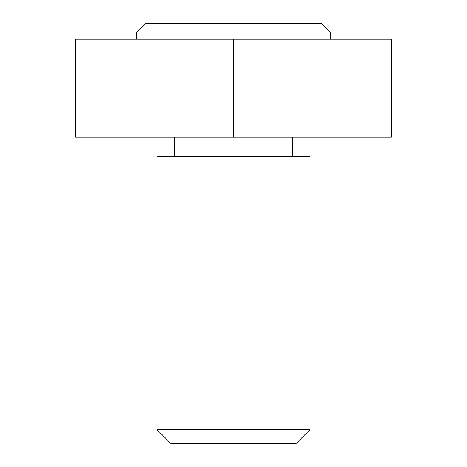 <?xml version="1.0" encoding="UTF-8"?>
<svg xmlns="http://www.w3.org/2000/svg" width="467" height="467" viewBox="0 0 467 467"><rect width="100%" height="100%" fill="white"/><g stroke="black" fill="none" stroke-linecap="round" stroke-linejoin="round"><path stroke-width="0.7" d="M233.5 137.234L391.305 137.234L391.305 39.181L75.695 39.181L75.695 137.234L233.5 137.234L233.5 39.181M330.788 39.181L330.788 32.923L136.212 32.923L136.212 39.181M330.788 32.923L321.214 23.35L145.786 23.35L136.212 32.923M310.106 429.552L296.008 443.65L170.992 443.65L156.894 429.552L156.894 156.387L310.106 156.387L310.106 429.552L156.894 429.552M292.482 156.387L292.482 137.234M174.518 156.387L174.518 137.234"/></g></svg>
